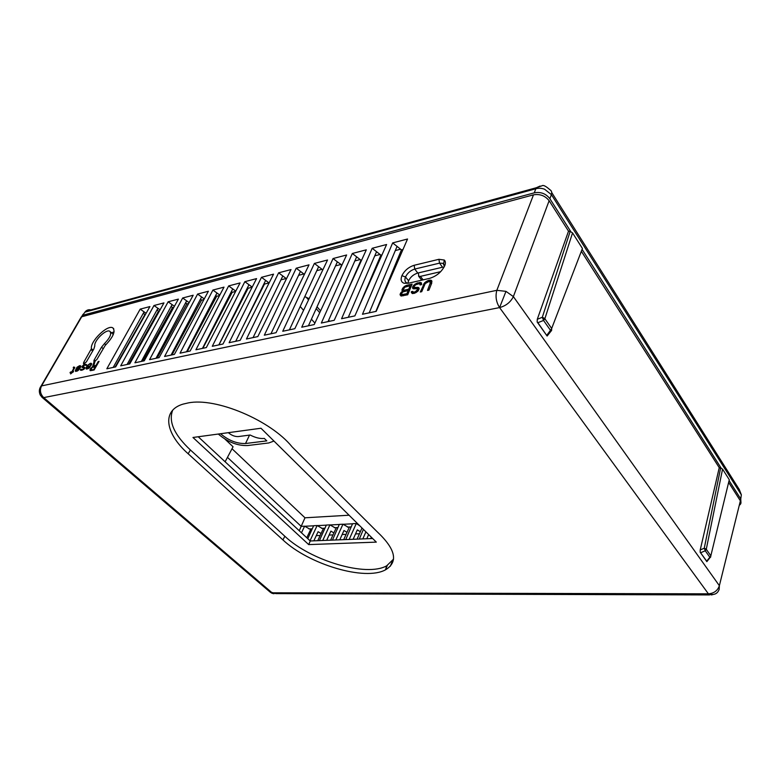 <?xml version="1.0" encoding="UTF-8"?>
<svg xmlns="http://www.w3.org/2000/svg" width="781" height="781" viewBox="0 0 781 781"><rect width="100%" height="100%" fill="white"/><g stroke="black" fill="none" stroke-linecap="round" stroke-linejoin="round"><path stroke-width="1.17" d="M273.965 441.06L268.762 442.954L247.626 445.541C237.531 445.892 227.749 442.066 218.299 434.051M91.894 310.242C89.464 309.296 87.355 309.666 85.568 311.355L84.904 312.156L535.815 188.768L536.362 187.723L542.024 185.78C543.234 184.804 545.88 186.142 549.98 189.793C551.611 190.72 552.079 192.331 551.376 194.615L741.345 494.812L739.304 489.541L551.698 192.507M80.921 317.496L85.568 311.355L536.362 187.723L540.081 186.054M82.659 315.28L534.263 192.839C540.745 191.667 545.948 193.629 549.873 198.706L570.794 231.606M582.079 249.364L721.175 468.151M729.083 480.579L740.759 498.952L740.935 502.222M534.263 192.839L535.815 188.768C538.714 187.967 541.633 188.123 544.601 189.236L551.376 194.615L549.873 198.706M319.741 312.693L316.188 308.632M308.544 299.894L306.113 297.112M314.889 323.1L311.424 319.175M303.575 310.321L300.207 306.513M317.018 306.806L320.581 310.897M328.674 320.171L329.631 321.274M304.775 296.663L309.13 298.654M351.196 526.911L347.438 527.097M337.948 527.565L334.375 527.741M324.964 528.2L321.567 528.366M312.254 528.825L309.022 528.981M133.571 355.57L134.137 356.097M224.977 439.107L233.06 446.781L225.123 461.776M232.025 448.743L304.98 517.793L349.068 515.216M249.529 435.105L245.527 443.52L266.799 440.875L264.32 438.434C260.141 438.883 255.416 437.741 250.154 435.017L238.303 436.579C234.876 436.716 231.557 435.407 228.345 432.674M357.493 523.543L356.4 523.602M352.534 523.797L343.084 524.285M339.296 524.481L330.041 524.959M326.321 525.154L317.262 525.623M313.62 525.808L304.736 526.267M144.651 314.733L145.393 314.548M158.289 311.238L159.451 310.945M172.269 307.665L173.87 307.255M186.61 303.994L188.69 303.458M201.332 300.226L203.909 299.562M216.454 296.35L219.549 295.56M231.977 292.377L235.618 291.44M247.928 288.296L252.156 287.213M264.329 284.099L268.996 282.898M281.18 279.783L286.178 278.505M298.606 275.322L303.858 273.975M316.803 270.656L322.065 269.308M335.547 265.862L340.819 264.515M354.867 260.913L360.139 259.565M374.773 255.817L380.054 254.469M395.313 250.564L400.604 249.207M304.98 517.793L299.25 530.729M421.779 280.154L421.018 279.295M245.527 443.52C236.936 443.784 228.608 440.513 220.554 433.728M418.479 272.881L418.655 276.259L420.422 276.376L440.679 271.671M713.053 594.517L711.471 594.946L708.406 593.833C713.893 595.464 717.475 593.97 719.174 589.352L719.369 585.691L513.371 296.604L505.981 291.362L499.576 307.587C496.14 302.081 495.232 296.321 496.843 290.317L505.981 291.362M551.445 330.627L547.11 336.035L537.172 322.006L537.279 319.283L568.519 231.156L549.131 200.717L513.371 296.604C510.589 302.179 505.99 305.84 499.576 307.587L43.716 397.607L41.754 397.051M269.875 591.871L275.888 593.619L709.558 594.937M549.131 200.717C545.158 195.719 539.944 193.766 533.491 194.84L496.843 290.317L41.569 385.902L39.909 388.137M533.491 194.84L81.702 316.783L41.569 385.902C39.548 390.178 40.27 394.083 43.716 397.607L272.081 592.799L708.406 593.833C714.029 593.365 717.68 590.651 719.369 585.691L740.378 500.846L728.634 482.414M710.183 557.4L706.854 561.637L700.196 552.245L700.225 549.941L704.257 548.203L706.278 549.277L705.263 550.761L704.257 548.203L720.638 467.995L719.242 467.673L581.376 251.326L579.268 256.676M710.651 556.902L710.837 555.789L710.554 557.302L709.831 557.263L706.688 561.158L700.196 552.245M551.581 330.539L550.38 330.168L543.556 320.444L542.307 317.291L570.159 231.44L568.519 231.156M537.172 322.006L537.875 322.699L543.556 320.444L544.865 318.736L551.669 328.469L551.542 330.617M551.601 330.431L551.669 328.469L582.431 248.465L572.551 232.914L570.159 231.44M188.153 453.761C165.357 433.553 161.316 410.464 183.096 404.109L188.192 402.928C215.898 397.187 270.695 420.354 292.065 446.83L376.93 531.529C395.694 549.121 398.554 561.881 385.511 569.818C365.108 581.24 308.964 564.448 282.937 539.915L188.153 453.761L190.398 449.963L284.84 536.254C310.623 560.68 366.377 577.315 386.654 565.835L393.546 559.128M172.669 410.22C168.325 421.594 174.231 434.841 190.398 449.963M739.265 505.327C741.081 504.028 741.452 502.534 740.378 500.846M308.69 544.601L192.966 437.477L260.981 428.242L376.315 542.121L308.69 544.601L310.262 540.979L372.654 538.519M700.225 549.941L719.242 467.673M320.171 535.473L316.256 535.639M359.455 533.755L355.511 533.931M346.09 534.341L342.156 534.516M332.999 534.907L329.074 535.083M376.208 311.346L362.462 314.274L392.658 242.911L407.536 239.006L376.208 311.346M94.804 345.885L93.847 349L86.34 361.945L83.499 364.005L83.626 362.55L91.426 348.677C89.971 341.453 107.534 324.31 112.776 327.844C115.764 331.232 113.245 337.089 105.22 345.417L96.805 359.602L93.915 361.671L94.032 360.217L101.53 347.194L104.478 343.581C110.111 337.743 111.868 333.633 109.77 331.242C106.07 328.791 93.749 340.828 94.804 345.885M73.961 368.027L73.219 367.724L73.639 367.011L74.8 367.373L72.555 371.619L73.609 371.395L70.622 373.923L71.471 372.488L70.017 372.801L70.436 372.078L71.891 371.766L73.961 368.027L74.42 368.417M80.853 366.348L78.754 369.96L75.552 371.444L75.933 369.003L79.75 367.851L79.75 366.435L77.231 367.773L76.567 367.919L77.114 367.168L79.603 365.684L80.853 366.348L79.603 365.684M83.362 369.11L84.153 368.144L82.19 367.47L82.327 366.016L84.573 364.581L86.388 364.493L86.437 365.43L84.963 365.118L82.786 366.23L84.904 367.666L83.957 369.296L81.478 370.311L80.482 370.214L80.443 369.267L83.743 369.433M91.68 363.946L89.581 367.597L86.33 369.101L85.978 368.066L86.681 366.64L90.362 365.83L90.821 364.62L90.118 363.975L87.316 365.547L90.401 363.282L91.68 363.946L90.401 363.282M94.784 362.316L93.681 365.899L96.024 365.391L98.23 361.544L99.06 361.359L94.12 369.989L90.225 370.663L90.176 369.062L92.646 366.445L93.818 362.521L94.784 362.316M401.912 275.664C404.568 270.509 408.639 267.053 414.145 265.286L438.922 259.302L444.301 260.044C445.541 261.264 445.707 263.099 444.819 265.54C441.685 271.895 436.628 276.171 429.638 278.358L408.346 283.239L404.128 283.278C401.131 282.224 400.399 279.686 401.912 275.664L405.515 276.972C404.421 279.803 404.783 281.746 406.608 282.829L408.209 283.269M421.72 291.684L420.285 292.006L424.688 282.673L428.437 280.369L431.288 280.35L431.795 282.947L428.945 290.093L427.5 290.415L430.468 282.41L428.847 281.521L425.186 283.601L421.72 291.684M411.294 292.319L411.343 291.684L412.749 291.372L413.09 292.133L415.131 291.889L417.532 289.683L417.044 288.755L413.159 288.794L412.495 287.291L413.793 285.143L417.503 282.868L421.398 282.8L421.515 284.635L420.09 284.958L419.69 283.806L418.841 283.796L415.912 284.665L414.272 286.071L414.194 287.32L418.596 287.574L419.046 289.136L418.069 291.03L414.565 293.265L412.29 293.558L411.294 292.319L412.27 293.539M401.024 292.543L402.645 291.147L402.01 289.653L404.05 286.744L406.51 285.368L412.095 284.099L407.721 294.769L401.043 296.038L400.136 294.183L401.024 292.543L401.727 293.383M115.666 366.894L106.841 368.778L140.189 309.13L149.913 306.582L115.666 366.894M129.763 363.897L120.694 365.83L153.984 305.517L163.961 302.901L129.763 363.897M144.241 360.802L134.928 362.794L168.14 301.798L178.38 299.113L144.241 360.802M159.119 357.63L149.552 359.67L182.666 297.991L193.18 295.238L159.119 357.63M174.417 354.369L164.576 356.468L197.593 294.076L208.381 291.245L174.417 354.369M190.144 351.02L180.03 353.178L212.91 290.054L224.001 287.144L190.144 351.02M206.33 347.565L195.924 349.781L228.657 285.924L240.06 282.937L206.33 347.565M222.995 344.011L212.276 346.295L244.844 281.677L256.568 278.602L222.995 344.011M240.157 340.35L229.116 342.703L261.489 277.314L273.545 274.151L240.157 340.35M257.828 336.582L246.454 339.013L278.612 272.823L291.02 269.572L257.828 336.582M276.044 332.696L264.32 335.195L296.233 268.205L309.012 264.847L276.044 332.696M294.827 328.694L282.742 331.271L314.382 263.441L327.542 259.995L294.827 328.694M314.206 324.564L301.739 327.219L333.067 258.54L346.627 254.987L314.206 324.564M334.209 320.298L321.333 323.041L352.329 253.483L366.309 249.822L334.209 320.298M354.867 315.895L341.57 318.726L372.186 248.28L386.595 244.502L354.867 315.895M198.228 436.764L310.262 540.979M729.005 480.92L729.288 479.719L722.562 469.117L720.638 467.995M81.702 316.783L79.984 319.126M547.11 336.035L537.875 322.699M313.845 540.833L318.092 531.705L321.079 533.501L317.75 540.686M387.269 565.503L385.609 569.466M371.346 537.221L370.75 538.587M353.139 539.28L357.317 529.869L360.353 531.734L357.083 539.134M339.764 539.817L343.972 530.494L346.989 532.339L343.699 539.661M326.673 540.335L330.9 531.109L333.897 532.925L330.597 540.179M369.198 312.839L397.06 246.396L392.658 242.911M397.06 246.396L401.444 249.881L402.996 249.481M103.102 348.629L101.53 347.194M95.233 361.3L94.032 360.217M111.478 332.804L114.075 331.896M84.807 363.604L83.626 362.55M91.133 349.644L92.666 351.03M74.468 368.349L73.775 367.753M72.477 372.264L71.891 371.766M71.022 372.586L70.436 372.078M73.141 372.127L72.555 371.619M74.732 367.666L73.639 367.011M80.804 366.113L80.306 365.684M80.384 366.348L79.887 366.533L80.628 367.168M80.502 367.431L80.004 367.002M76.518 369.501L75.933 369.003M76.147 370.721L75.23 370.409M82.464 370.067L81.907 369.589M81.517 369.872L80.443 369.267M84.885 367.773L82.913 366.836M86.574 364.815L86.086 364.405M86.515 365.069L85.383 364.395M85.197 365.118L84.573 364.581M82.981 366.894L82.122 366.377M82.893 367.05L82.776 367.597M82.561 367.548L81.966 367.041M84.67 368.476L83.957 367.871M91.641 363.741L91.113 363.282M91.182 363.956L90.694 364.141M91.455 364.795L90.723 364.161M91.338 365.059L90.821 364.62M87.267 367.148L86.681 366.64M89.698 367.46L89.805 366.592L86.945 367.216L86.759 368.73L85.978 368.066M96.307 366.182L94.462 366.582L93.681 365.899M96.024 365.391L96.512 365.811M94.53 363.145L93.818 362.521M93.769 365.977L93.495 366.904M93.232 366.963L92.646 366.445M91.084 368.749L90.596 368.329M90.879 369.667L90.176 369.062M90.947 369.774L90.781 370.262L90 369.589M90.508 370.682L89.991 370.233M414.145 265.286L414.76 269.055L439.537 263.138L438.922 259.302M414.76 269.055C410.542 270.392 407.467 273.028 405.515 276.972L408.561 280.75C410.533 276.923 413.598 274.356 417.757 273.047L414.76 269.055M444.438 266.399L443.081 263.334L439.537 263.138L442.515 267.229L417.757 273.047M423.146 284.889L424.015 285.963M430.468 282.41L431.395 283.562L430.263 281.824M431.395 283.562L431.317 284.138M431.229 284.362L430.341 283.269M431.903 281.111L431.288 280.35M431.942 281.424L430.507 280.106M431.434 281.267L430.331 281.316L429.404 280.154M430.331 281.316L429.365 281.531L428.437 280.369M427.861 281.756L427.148 280.877M426.641 282.322L426.016 281.55M425.323 283.454L424.688 282.673M424.571 284.596L423.849 283.698M413.452 292.572L412.28 292.826L411.343 291.684M412.28 292.826L412.231 293.461M419.182 288.287L418.596 287.574M419.133 288.589L417.835 287.33M418.772 288.472L416.986 287.32M417.913 288.462L416.751 288.716M416.419 288.687L415.56 287.633M416.048 288.765L414.711 287.623M415.648 288.765L414.194 287.32M420.559 284.85L420.129 284.333M421.603 283.63L420.481 282.39M421.418 283.542L420.324 283.581L419.387 282.439M420.324 283.581L419.348 283.806M418.352 283.903L417.503 282.868M416.937 284.225L416.234 283.357M415.726 284.792L415.101 284.03M414.418 285.914L413.793 285.143M414.096 287.047L412.954 286.158M413.891 287.301L413.432 288.433L412.495 287.291M413.169 288.794L412.593 288.091M418.499 290.347L417.571 289.048M418.313 290.639L417.532 289.683M418.069 291.03L417.347 290.141M417.405 291.586L416.829 290.883M416.556 292.27L415.931 291.498M415.804 292.709L415.131 291.889M414.574 293.256L413.705 292.201M414.36 293.314L413.09 292.133M402.645 291.147L403.181 291.791M402.664 292.162L402.088 291.479M401.571 294.222L400.507 293.275M401.454 294.398L401.073 295.306L400.136 294.183M401.073 295.306L401.024 295.94L400.077 294.808M411.489 285.582L410.22 285.875M407.36 286.402L406.51 285.368M405.964 286.715L405.251 285.856M404.617 287.428L404.05 286.744M403.679 288.648L402.986 287.798M403.455 289.595L402.469 288.531M403.406 289.663L402.947 290.786L402.01 289.653M402.947 290.786L402.898 291.411L401.961 290.278M113.206 367.421L144.085 311.873L140.189 309.13M146.106 313.288L144.085 311.873M127.098 364.463L157.908 308.29L153.984 305.517M160.076 309.823L157.908 308.29M141.361 361.418L172.093 304.619L168.14 301.798M174.417 306.279L172.093 304.619M156.005 358.294L186.659 300.851L182.666 297.991M189.139 302.637L186.659 300.851M171.068 355.082L201.615 296.985L197.593 294.076M204.261 298.898L201.615 296.985M186.542 351.782L216.972 293.012L212.91 290.054M219.803 295.072L216.972 293.012M202.464 348.385L232.748 288.921L228.657 285.924M235.774 291.147L232.748 288.921M218.846 344.899L248.973 284.723L244.844 281.677M252.204 287.115L248.973 284.723M235.716 341.297L265.647 280.408L261.489 277.314M269.094 282.976L265.647 280.408M253.073 337.597L282.81 275.966L278.612 272.823M286.481 278.729L282.81 275.966M270.968 333.78L300.46 271.397L296.233 268.205M304.385 274.375L300.46 271.397M289.409 329.846L318.638 266.692L314.382 263.441M322.826 269.894L318.638 266.692M308.427 325.794L337.363 261.85L333.067 258.54M337.363 261.85L341.922 265.081M328.04 321.616L356.653 256.851L352.329 253.483M356.653 256.851L360.968 260.21L361.652 260.044M348.287 317.291L376.549 251.707L372.186 248.28M376.549 251.707L380.894 255.123L381.997 254.84M321.079 533.501L323.5 528.268M360.353 531.734L362.003 527.995M346.989 532.339L349.38 526.999M333.897 532.925L336.308 527.644M306.787 537.738L310.945 528.893M366.797 538.744L368.632 534.536M309.549 528.962L304.61 526.189L301.476 532.798M322.094 528.337L317.135 525.535L310.018 540.755M334.903 527.712L329.914 524.881L322.729 540.481M347.965 527.068L342.957 524.207L335.81 539.974M227.456 457.363L301.202 526.365L304.61 526.189M401.444 249.881L375.866 311.414M380.894 255.123L356.702 311.756M360.968 260.21L345.612 295.257M341.648 265.149L335.137 279.647M91.904 370.467L90.889 369.716L91.943 370.458M407.936 283.23L408.561 280.75M442.515 267.229L444.125 267.024M409.547 290.337L408.268 290.62M404.939 291.254L403.718 290.093L405.183 291.196M403.103 295.794L401.844 294.622L406.881 293.715L407.741 294.749M392.355 561.139L390.315 566.254M362.823 538.9L365.908 531.851M363.399 529.372L359.319 539.046M349.175 539.446L356.273 523.514L359.748 525.769M345.739 539.573L352.573 523.709L356.273 523.514M332.452 540.101L339.335 524.393L342.957 524.207M319.429 540.618L326.36 525.066L329.914 524.881M307.792 538.675L313.659 525.72L317.135 525.535M142.806 361.115L172.347 307.802L171.322 306.054M157.215 358.04L186.688 304.131L185.771 302.511M172.005 354.886L201.41 300.363L200.61 298.898M187.215 351.645L216.532 296.497L215.839 295.198M202.845 348.306L232.055 292.524L231.479 291.411M218.914 344.88L248.007 288.443L247.557 287.545M243.262 325.95L264.398 284.245L264.085 283.591M269.796 302.94L281.082 279.549M296.497 279.793L298.557 275.42M115.119 367.011L144.739 314.87L143.519 312.888M128.777 364.102L158.367 311.375L157.245 309.51M78.979 368.954L76.177 369.569L75.923 370.419L76.763 371.248M76.108 370.692L77.231 371.053M76.802 370.692L77.817 370.711M77.446 370.399L78.168 370.458M77.817 370.155L78.53 369.53M88.028 368.71L86.886 368.339L87.54 368.905M87.599 368.349L88.624 368.368M88.253 368.046L88.985 368.105M88.624 367.802L89.356 367.168M95.887 366.904L92.256 367.334L90.889 369.716M91.192 369.813L94.306 369.667M93.818 369.247L95.399 366.484M404.324 290.161L408.746 289.165L410.142 285.768L404.929 287.154L403.484 289.116L403.718 290.093M408.746 289.165L409.595 290.2M410.142 285.768L410.991 286.803M403.318 295.745L402.449 294.701M406.881 293.715L408.19 290.522L409.039 291.557M408.19 290.522L402.967 291.899L401.805 293.187L401.844 294.622M740.759 498.952L741.345 494.812M82.337 315.387L83.216 314.157M423.107 279.852L420.422 276.376M81.244 316.949L41.1 386.048C39.079 388.811 38.806 391.808 40.261 395.049L42.242 397.5L270.46 592.379L272.1 593.326L272.081 592.799M40.261 395.049L43.716 397.607M705.477 548.652L705.048 549.814M537.279 319.283L542.307 317.291L544.865 318.736L572.551 232.914M543.791 317.838L543.205 319.175M708.406 593.833L499.576 307.587M282.937 539.915L284.84 536.254M710.485 556.589L709.831 557.263L705.263 550.761L700.713 552.723M551.181 329.348L546.798 335.293M105.826 344.851L104.478 343.581M91.426 348.677L93.144 350.2M729.288 479.719L710.837 555.789L706.278 549.277L722.562 469.117M418.684 276.279L421.623 280.076M386.654 565.835L385.511 569.818M272.1 593.326L273.994 593.755M113.304 334.473L110.433 331.857M113.792 328.85L112.776 327.844M404.128 283.278L407.331 283.113M444.301 260.044L443.647 263.744M444.76 265.677L443.081 263.334"/></g></svg>
